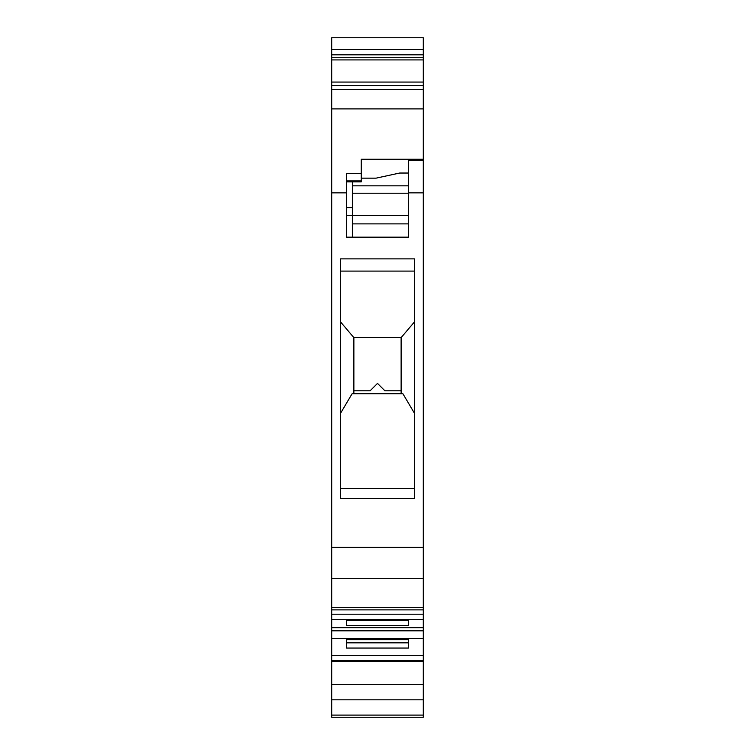 <?xml version="1.0" encoding="UTF-8"?>
<svg xmlns="http://www.w3.org/2000/svg" width="755" height="755" viewBox="0 0 755 755"><rect width="100%" height="100%" fill="white"/><g stroke="black" fill="none" stroke-linecap="round" stroke-linejoin="round"><path stroke-width="1.13" d="M423.291 49.566L331.709 49.566L331.709 37.75L423.291 37.75L331.709 37.75L423.291 37.75L423.291 160.475L408.521 160.475L408.521 192.855L423.291 192.855L423.291 547.375L331.709 547.375L331.709 717.25L423.291 717.25L423.291 715.089L331.709 715.089M331.709 547.375L331.709 49.566M352.387 207.625L346.479 207.625L352.387 207.625M352.387 215.317L346.479 215.317L346.479 237.164L346.479 192.855L331.709 192.855M423.291 159.248L361.249 159.248L361.249 173.348L346.479 173.348L346.479 192.855M346.479 237.164L408.521 237.164L408.521 192.855M414.429 258.871L414.429 498.649L340.571 498.649L340.571 258.871L414.429 258.871M423.291 547.375L423.291 655.359L331.709 655.359M346.479 639.693L408.521 639.693L408.521 648.054L346.479 648.054L346.479 639.693L346.479 642.826L408.521 642.826L408.521 639.693M423.291 627.679L331.709 627.679M408.521 619.581L408.521 625.593L346.479 625.593L346.479 619.581L346.479 620.374L408.521 620.374L408.521 619.581M423.291 607.558L331.709 607.558M423.291 715.089L423.291 655.359M423.291 59.909L331.709 59.909M423.291 82.068L331.709 82.068M423.291 89.449L331.709 89.449M340.571 413.221L352.094 393.751L402.906 393.751L414.429 413.221M340.571 488.438L414.429 488.438M340.571 271.102L414.429 271.102M340.571 321.932L353.868 337.617L401.132 337.617L414.429 321.932M353.868 337.617L353.868 393.751M353.868 390.797L370.11 390.797C366.307 394.601 366.307 394.601 370.11 390.797L377.5 383.408L384.89 390.797C388.693 394.601 388.693 394.601 384.89 390.797L401.122 390.797M361.249 173.348L361.249 181.889L346.479 181.889M352.387 237.164L352.387 181.889M408.521 173.037L399.659 173.037L376.018 178.161L361.249 178.161M408.521 237.164L408.521 223.876L352.387 223.876M352.387 193.223L408.521 193.223M352.387 185.834L408.521 185.834M401.132 337.617L401.132 393.751L401.122 337.617M423.291 160.475L423.291 192.855M423.291 108.89L331.709 108.89M423.291 578.302L331.709 578.302M423.291 609.88L331.709 609.88M423.291 630.812L331.709 630.812M423.291 661.644L331.709 661.644M423.291 684.323L331.709 684.323M423.291 699.819L331.709 699.819M423.291 54.822L331.709 54.822M423.291 57.729L331.709 57.729M423.291 85.532L331.709 85.532M361.249 180.907L346.479 180.907M423.291 614.211L331.709 614.211M423.291 619.581L331.709 619.581M423.291 638.381L331.709 638.381M423.291 660.672L331.709 660.672M352.387 215.373L408.521 215.373"/></g></svg>

